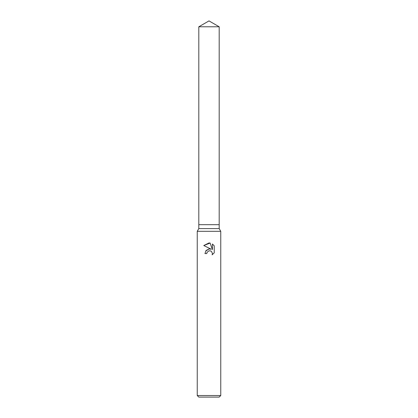 <?xml version="1.0" encoding="UTF-8"?>
<svg xmlns="http://www.w3.org/2000/svg" width="418" height="418" viewBox="0 0 418 418"><rect width="100%" height="100%" fill="white"/><g stroke="black" fill="none" stroke-linecap="round" stroke-linejoin="round"><path stroke-width="0.63" d="M198.811 26.783L219.189 26.783L209 20.9L198.811 26.783L198.811 224.675L209 224.675L198.811 224.675L198.811 228.594L219.189 228.594L220.756 231.311L220.756 395.532L197.244 395.532L198.811 397.1L219.189 397.1L220.756 395.532M219.189 26.783L219.189 224.675L209 224.675L219.189 224.675L219.189 228.594M198.811 228.594L197.244 231.311L220.756 231.311M209 250.81L207.093 252.3L206.795 253.58L204.945 253.58L206.095 250.486L209 248.945L211.247 249.217L203.759 245.528L209 242.942L210.139 243.067L212.422 249.65L212.422 244.013L214.241 245.847L214.241 252.801L212.135 254.823L212.433 253.564L211.607 251.573L210.698 250.962L209 250.81L210.4 250.857M206.795 253.58L206.983 252.545M212.135 254.823L214.241 252.801M211.247 249.217L209.982 248.924M209.225 248.919L205.734 250.957M207.093 252.3L208.99 250.816M214.241 245.847L212.422 244.013M210.139 243.067L203.759 245.528M197.244 231.311L197.244 395.532"/></g></svg>
